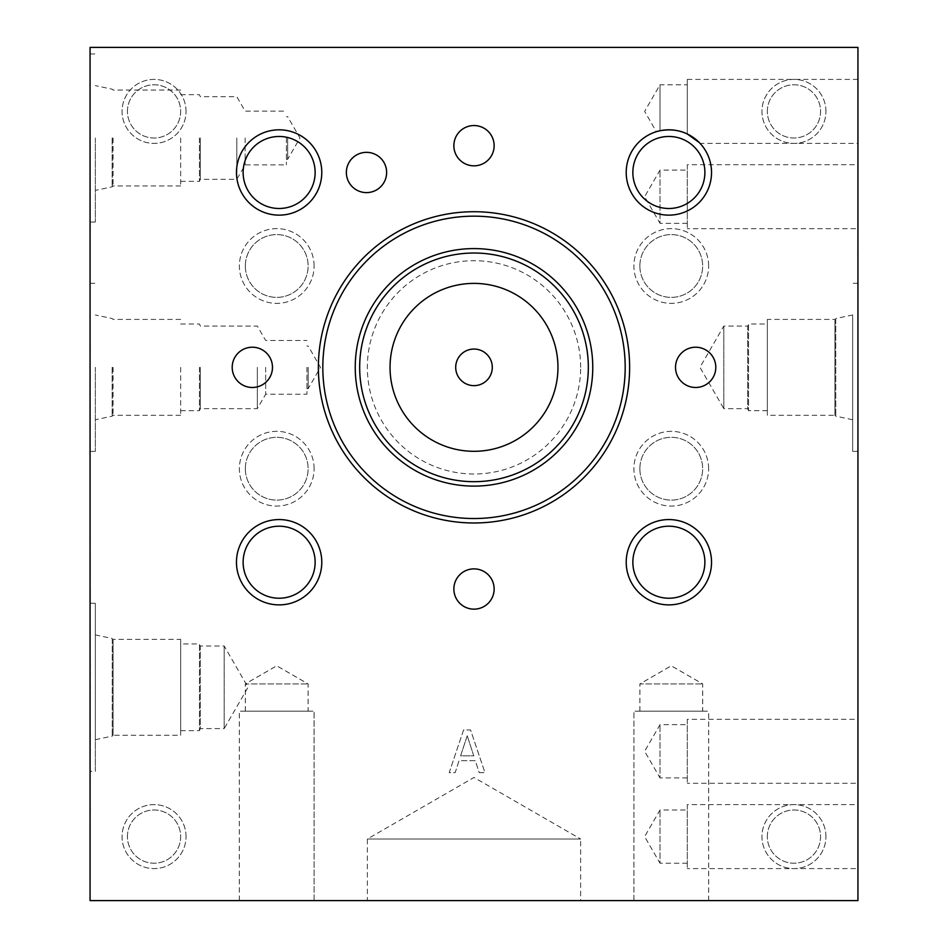 <?xml version="1.0" encoding="UTF-8"?>
<svg xmlns="http://www.w3.org/2000/svg" width="948" height="948" viewBox="0 0 948 948"><rect width="100%" height="100%" fill="white"/><g stroke="black" fill="none" stroke-linecap="round" stroke-linejoin="round"><path stroke-width="0.71" stroke-dasharray="4.74 3.56" d="M467.21 735.766L473.775 755.852L460.61 755.852L467.21 735.766L473.775 755.852L460.61 755.852L467.21 735.766M479.202 772.62L484.938 772.62L470.564 729.96L463.572 729.96L449.198 772.62L455.182 772.62L459.045 760.699L475.327 760.699L479.202 772.62L484.938 772.62L470.564 729.96L463.572 729.96L449.198 772.62L455.182 772.62L459.045 760.699L475.327 760.699L479.202 772.62M90.06 900.6L857.94 900.6L857.94 47.4L90.06 47.4L90.06 900.6M825.945 111.39A31.995 31.995 0 0 0 793.95 79.395A31.995 31.995 0 0 0 761.955 111.39A31.995 31.995 0 0 0 793.95 143.385A31.995 31.995 0 0 0 825.945 111.39A31.995 31.995 0 0 1 793.95 143.385A31.995 31.995 0 0 1 761.955 111.39A31.995 31.995 0 0 1 793.95 79.395A31.995 31.995 0 0 1 825.945 111.39M825.945 836.61A31.995 31.995 0 0 0 793.95 804.615A31.995 31.995 0 0 0 761.955 836.61A31.995 31.995 0 0 0 793.95 868.605A31.995 31.995 0 0 0 825.945 836.61A31.995 31.995 0 0 1 793.95 868.605A31.995 31.995 0 0 1 761.955 836.61A31.995 31.995 0 0 1 793.95 804.615A31.995 31.995 0 0 1 825.945 836.61M186.045 836.61A31.995 31.995 0 0 0 154.05 804.615A31.995 31.995 0 0 0 122.055 836.61A31.995 31.995 0 0 0 154.05 868.605A31.995 31.995 0 0 0 186.045 836.61A31.995 31.995 0 0 1 154.05 868.605A31.995 31.995 0 0 1 122.055 836.61A31.995 31.995 0 0 1 154.05 804.615A31.995 31.995 0 0 1 186.045 836.61M186.045 111.39A31.995 31.995 0 0 0 154.05 79.395A31.995 31.995 0 0 0 122.055 111.39A31.995 31.995 0 0 0 154.05 143.385A31.995 31.995 0 0 0 186.045 111.39A31.995 31.995 0 0 1 154.05 143.385A31.995 31.995 0 0 1 122.055 111.39A31.995 31.995 0 0 1 154.05 79.395A31.995 31.995 0 0 1 186.045 111.39M580.65 367.35A106.65 106.65 0 0 0 474 260.7A106.65 106.65 0 0 0 367.35 367.35A106.65 106.65 0 0 0 474 474A106.65 106.65 0 0 0 580.65 367.35A106.65 106.65 0 0 1 474 474A106.65 106.65 0 0 1 367.35 367.35A106.65 106.65 0 0 1 474 260.7A106.65 106.65 0 0 1 580.65 367.35M314.108 468.715A37.375 37.375 0 0 0 276.745 431.34A37.375 37.375 0 0 0 239.37 468.715A37.375 37.375 0 0 0 276.745 506.078A37.375 37.375 0 0 0 314.108 468.715A37.375 37.375 0 0 1 276.745 506.078A37.375 37.375 0 0 1 239.37 468.715A37.375 37.375 0 0 1 276.745 431.34A37.375 37.375 0 0 1 314.108 468.715M708.63 265.985A37.375 37.375 0 0 0 671.255 228.622A37.375 37.375 0 0 0 633.892 265.985A37.375 37.375 0 0 0 671.255 303.36A37.375 37.375 0 0 0 708.63 265.985A37.375 37.375 0 0 1 671.255 303.36A37.375 37.375 0 0 1 633.892 265.985A37.375 37.375 0 0 1 671.255 228.622A37.375 37.375 0 0 1 708.63 265.985M708.63 468.715A37.375 37.375 0 0 0 671.255 431.34A37.375 37.375 0 0 0 633.892 468.715A37.375 37.375 0 0 0 671.255 506.078A37.375 37.375 0 0 0 708.63 468.715A37.375 37.375 0 0 1 671.255 506.078A37.375 37.375 0 0 1 633.892 468.715A37.375 37.375 0 0 1 671.255 431.34A37.375 37.375 0 0 1 708.63 468.715M314.108 265.985A37.375 37.375 0 0 0 276.745 228.622A37.375 37.375 0 0 0 239.37 265.985A37.375 37.375 0 0 0 276.745 303.36A37.375 37.375 0 0 0 314.108 265.985A37.375 37.375 0 0 1 276.745 303.36A37.375 37.375 0 0 1 239.37 265.985A37.375 37.375 0 0 1 276.745 228.622A37.375 37.375 0 0 1 314.108 265.985M90.06 217.53L90.333 187.728L90.06 217.53M90.06 246.089L90.333 225.28L90.06 246.089M90.06 233.018L90.06 225.28L90.06 233.018M857.94 252.962L857.94 287.457L857.667 252.962M90.06 729.605L90.333 710.218L90.06 729.605M90.06 714.519L90.333 728.976L90.06 714.519M90.06 688.829L90.06 700.726L90.333 688.829M90.06 700.726L90.333 694.789L90.333 700.726M90.06 705.146L90.06 684.409L90.333 705.146M90.333 684.409L90.333 694.789L90.06 684.409M90.06 639.805L90.06 649.807L90.333 639.805M90.06 631.321L90.06 658.481L90.333 631.321M90.06 632.292L90.06 642.294L90.333 632.292M90.06 579.346L90.333 559.356L90.06 579.346M90.06 578.007L90.06 560.031L90.333 578.007M90.06 546.901L90.06 554.592L90.333 546.901M90.06 553.182L90.333 546.06L90.06 553.182M90.06 546.214L90.333 543.477L90.06 546.214M90.06 543.642L90.333 536.544L90.06 543.642M90.06 536.544L90.333 535.099L90.06 536.544M90.06 535.099L90.333 542.801L90.06 535.099M90.06 603.331L90.06 584.027L90.333 603.331M90.333 589.538L90.333 603.153L90.333 589.538M90.06 674.881L90.333 660.638L90.333 674.881M90.06 664.714L90.333 679.289L90.06 664.714M90.06 736.406L90.333 753.044L90.333 736.406M90.06 753.044L90.06 732.022L90.333 753.044M90.333 732.022L90.333 735.565L90.06 732.022M90.06 775.239L90.333 759.419L90.06 775.239M90.06 765.309L90.06 759.419L90.06 765.309M90.06 757.345L90.06 745.555L90.333 757.345M90.06 708.689L90.06 696.899L90.333 708.689M90.06 620.727L90.333 592.927L90.06 620.727M90.06 567.046L90.06 589.857L90.333 567.046M90.06 554.936L90.06 535.94L90.333 554.936M90.06 677.239L90.333 654.037L90.06 677.239M90.06 733.017L90.06 740.72L90.333 733.017M90.06 781.673L90.06 769.883L90.333 781.673M90.06 804.058L90.333 774.267L90.06 804.058M90.06 834.761L90.333 808.454L90.06 834.761M90.06 366.485L90.06 346.257L90.333 366.485M90.06 138.005L90.06 222.045L90.06 138.005M90.06 687.3L90.06 603.26L90.06 687.3M90.06 367.35L90.06 451.39L90.06 367.35M90.06 765.048L90.333 763.626L90.06 765.048M90.06 763.626L90.333 756.504L90.06 763.626M90.06 756.67L90.333 753.933L90.06 756.67M90.06 747L90.333 745.555L90.06 747M90.06 745.555L90.333 753.245L90.06 745.555M90.06 716.392L90.333 714.97L90.06 716.392M90.06 714.97L90.333 707.824L90.06 714.97M90.06 708.002L90.333 705.276L90.06 708.002M90.06 698.344L90.333 696.899L90.06 698.344M90.06 696.899L90.333 704.589L90.06 696.899M90.06 571.17L90.06 581.183L90.333 571.17M90.06 552.494L90.06 540.253L90.333 552.494M90.06 722.672L90.333 721.227L90.06 722.672M90.06 721.227L90.333 728.917L90.06 721.227M90.06 789.376L90.333 787.954L90.06 789.376M90.06 787.954L90.333 780.808L90.06 787.954M90.06 780.998L90.333 778.261L90.06 780.998M90.06 778.261L90.333 771.328L90.06 778.261M90.06 771.328L90.333 769.883L90.06 771.328L95.345 771.34L95.345 687.3L95.345 771.34M90.06 769.883L90.333 777.585L90.06 769.883M90.06 813.811L90.333 832.996L90.06 813.811M90.06 379.828L90.333 346.257L90.06 379.828M819.285 900.6L803.94 900.6L819.285 900.327M818.219 900.6L803.94 900.6L818.219 900.327M827.201 900.6L798.275 900.6L827.201 900.327M314.072 900.6L239.334 900.6L314.108 900.6L314.072 711.19L239.334 711.19L314.108 711.19L314.108 900.6M708.666 900.6L633.928 900.6L708.666 900.6L708.666 711.19L633.928 711.19L708.666 711.19M708.63 900.6L633.892 900.6L708.63 900.6L708.63 711.19L633.892 711.19L708.63 711.19M580.65 900.6L367.35 900.6L580.65 900.6L580.65 839.027L367.35 839.027L580.65 839.027L474 777.455L367.35 839.027L367.35 900.6M245.342 265.985A31.402 31.402 0 0 1 276.745 234.594A31.402 31.402 0 0 1 308.136 265.985A31.402 31.402 0 0 1 276.745 297.388A31.402 31.402 0 0 1 245.342 265.985A31.402 31.402 0 0 1 292.434 238.801A31.402 31.402 0 0 1 292.434 293.181A31.402 31.402 0 0 1 245.342 265.985M639.864 468.715A31.402 31.402 0 0 1 671.255 437.312A31.402 31.402 0 0 1 702.658 468.715A31.402 31.402 0 0 1 671.255 500.106A31.402 31.402 0 0 1 639.864 468.715A31.402 31.402 0 0 1 686.956 441.519A31.402 31.402 0 0 1 686.956 495.899A31.402 31.402 0 0 1 639.864 468.715M639.864 265.985A31.402 31.402 0 0 1 671.255 234.594A31.402 31.402 0 0 1 702.658 265.985A31.402 31.402 0 0 1 671.255 297.388A31.402 31.402 0 0 1 639.864 265.985A31.402 31.402 0 0 1 686.956 238.801A31.402 31.402 0 0 1 686.956 293.181A31.402 31.402 0 0 1 639.864 265.985M245.342 468.715A31.402 31.402 0 0 1 276.745 437.312A31.402 31.402 0 0 1 308.136 468.715A31.402 31.402 0 0 1 276.745 500.106A31.402 31.402 0 0 1 245.342 468.715A31.402 31.402 0 0 1 292.434 441.519A31.402 31.402 0 0 1 292.434 495.899A31.402 31.402 0 0 1 245.342 468.715M245.307 711.19L245.307 683.923L308.1 683.923L245.307 683.923L276.709 665.804L308.1 683.923L308.1 711.19L245.307 711.19L308.1 711.19M239.334 900.6L239.334 711.19M639.9 711.19L639.9 683.923L702.693 683.923L639.9 683.923L671.291 665.804L702.693 683.923L702.693 711.19L639.9 711.19L702.693 711.19M633.928 900.6L633.928 711.19L633.892 900.6M639.864 711.19L639.864 683.923L702.658 683.923L639.864 683.923L671.255 665.804L702.658 683.923L702.658 711.19L639.864 711.19L702.658 711.19M245.342 711.19L245.342 683.923L308.136 683.923L245.342 683.923L276.745 665.804L308.136 683.923L308.136 711.19L245.342 711.19L308.136 711.19M239.37 900.6L239.37 711.19M127.435 111.39A26.615 26.615 0 0 1 154.05 84.775A26.615 26.615 0 0 1 180.665 111.39A26.615 26.615 0 0 1 154.05 138.005A26.615 26.615 0 0 1 127.435 111.39A26.615 26.615 0 0 1 167.358 88.342A26.615 26.615 0 0 1 167.358 134.438A26.615 26.615 0 0 1 127.435 111.39M127.435 836.61A26.615 26.615 0 0 1 154.05 809.995A26.615 26.615 0 0 1 180.665 836.61A26.615 26.615 0 0 1 154.05 863.225A26.615 26.615 0 0 1 127.435 836.61A26.615 26.615 0 0 1 167.358 813.562A26.615 26.615 0 0 1 167.358 859.658A26.615 26.615 0 0 1 127.435 836.61M767.335 836.61A26.615 26.615 0 0 1 793.95 809.995A26.615 26.615 0 0 1 820.565 836.61A26.615 26.615 0 0 1 793.95 863.225A26.615 26.615 0 0 1 767.335 836.61A26.615 26.615 0 0 1 807.258 813.562A26.615 26.615 0 0 1 807.258 859.658A26.615 26.615 0 0 1 767.335 836.61M767.335 111.39A26.615 26.615 0 0 1 793.95 84.775A26.615 26.615 0 0 1 820.565 111.39A26.615 26.615 0 0 1 793.95 138.005A26.615 26.615 0 0 1 767.335 111.39A26.615 26.615 0 0 1 807.258 88.342A26.615 26.615 0 0 1 807.258 134.438A26.615 26.615 0 0 1 767.335 111.39M95.345 138.005L95.345 222.045L95.345 138.005M112.148 138.005L112.148 186.815L112.148 138.005M112.243 138.005L112.243 186.815L112.243 138.005M113.096 138.005L113.096 185.962L113.096 138.005M180.665 138.005L180.665 185.962L180.665 138.005M199.424 138.005L199.424 181.352L199.424 138.005M200.336 138.005L200.336 179.302L200.336 138.005M236.81 138.005L236.81 179.302L236.81 138.005M245.141 138.005L245.141 164.881L245.141 138.005M286.414 138.005L286.414 164.881L286.414 138.005M287.647 138.005L287.647 159.335L287.647 138.005M723.81 408.647L723.81 326.053L723.81 408.647L699.968 367.35L723.81 326.053L747.652 326.053L747.652 408.647L723.81 408.647M767.335 410.685L748.565 410.685L747.652 408.647L747.652 326.053L748.565 324.015L748.565 410.685L748.565 324.015L767.335 324.015L767.335 410.685L767.335 324.015M767.335 319.405L767.335 415.295L767.335 319.405L834.904 319.405L834.904 415.295L767.335 415.295M852.655 419.739L835.757 416.148L834.904 415.295L834.904 319.405L835.757 318.552L835.792 416.148L835.757 318.552L852.655 314.961L852.655 451.39L852.655 314.961M857.94 367.35L857.94 451.39L857.94 367.35M687.3 777.905L660.009 777.905L660.009 724.675L660.009 777.905L644.64 751.29L660.009 724.675L687.3 724.675L687.3 777.905L687.3 724.675M687.3 719.295L687.3 783.285L687.3 719.295L857.94 719.295L857.94 783.285L687.3 783.285M857.94 783.285L857.94 719.295M687.3 863.225L660.009 863.225L660.009 809.995L660.009 863.225L644.64 836.61L660.009 809.995L687.3 809.995L687.3 863.225L687.3 809.995M687.3 804.615L687.3 868.605L687.3 804.615L857.94 804.615L857.94 868.605L687.3 868.605M857.94 868.605L857.94 804.615M660.009 130.753L656.36 131.689L644.64 111.39L660.009 84.775L660.009 130.753L660.009 84.775L687.3 84.775L687.3 134L687.3 84.775M687.3 134L687.3 79.395L687.3 134C695.714 139.19 699.968 142.319 700.074 143.385L857.94 143.385L857.94 79.395L857.94 143.385M699.221 142.496L700.074 143.385M687.3 223.325L660.009 223.325L660.009 170.095L660.009 223.325L644.64 196.71L660.009 170.095L687.3 170.095L687.3 223.325L687.3 170.095M687.3 164.715L687.3 228.705L687.3 164.715L857.94 164.715L857.94 228.705L687.3 228.705M857.94 228.705L857.94 164.715M224.19 728.597L224.19 646.003L224.19 728.597L248.032 687.3L224.19 646.003L200.348 646.003L200.348 728.597L224.19 728.597M180.665 730.635L199.436 730.635L200.348 728.597L200.348 646.003L199.436 643.965L199.436 730.635L199.436 643.965L180.665 643.965L180.665 730.635L180.665 643.965M180.665 639.355L180.665 735.245L180.665 639.355L113.096 639.355L113.096 735.245L180.665 735.245M95.345 739.689L112.243 736.098L113.096 735.245L113.096 639.355L112.243 638.502L112.208 736.098L112.243 638.502L95.345 634.911L95.345 687.3L95.345 603.26L95.345 739.689L95.345 634.911M95.345 367.35L95.345 451.39L95.345 367.35M112.148 367.35L112.148 416.148L112.148 367.35M112.243 367.35L112.243 416.148L112.243 367.35M113.096 367.35L113.096 415.295L113.096 367.35M180.665 367.35L180.665 415.295L180.665 367.35M199.424 367.35L199.424 410.697L199.424 367.35M200.336 367.35L200.336 408.647L200.336 367.35M257.335 367.35L257.335 408.647L257.335 367.35M265.665 367.35L265.665 394.226L265.665 367.35M306.939 367.35L306.939 394.226L306.939 367.35M308.171 367.35L308.171 388.68L308.171 367.35M346.364 172.477A20.133 20.133 0 0 0 366.497 192.61A20.133 20.133 0 0 0 386.63 172.477A20.133 20.133 0 0 0 366.497 152.344A20.133 20.133 0 0 0 346.364 172.477M232.201 367.35A20.133 20.133 0 0 0 252.334 387.483A20.133 20.133 0 0 0 272.479 367.35A20.133 20.133 0 0 0 252.334 347.217A20.133 20.133 0 0 0 232.201 367.35M453.867 589.016A20.133 20.133 0 0 0 474 609.149A20.133 20.133 0 0 0 494.133 589.016A20.133 20.133 0 0 0 474 568.871A20.133 20.133 0 0 0 453.867 589.016M675.521 367.35A20.133 20.133 0 0 0 695.666 387.483A20.133 20.133 0 0 0 715.799 367.35A20.133 20.133 0 0 0 695.666 347.217A20.133 20.133 0 0 0 675.521 367.35M453.867 145.684A20.133 20.133 0 0 0 474 165.829A20.133 20.133 0 0 0 494.133 145.684A20.133 20.133 0 0 0 474 125.551A20.133 20.133 0 0 0 453.867 145.684M243.126 172.477A36 36 0 0 0 279.127 208.489A36 36 0 0 0 315.139 172.477A36 36 0 0 0 279.127 136.476A36 36 0 0 0 243.126 172.477M321.787 172.477A42.66 42.66 0 0 0 279.127 129.817A42.66 42.66 0 0 0 236.467 172.477A42.66 42.66 0 0 0 279.127 215.137A42.66 42.66 0 0 0 321.787 172.477M632.861 562.223A36 36 0 0 0 668.873 598.224A36 36 0 0 0 704.874 562.223A36 36 0 0 0 668.873 526.211A36 36 0 0 0 632.861 562.223M711.533 562.223A42.66 42.66 0 0 0 668.873 519.563A42.66 42.66 0 0 0 626.213 562.223A42.66 42.66 0 0 0 668.873 604.883A42.66 42.66 0 0 0 711.533 562.223M243.126 562.223A36 36 0 0 0 279.127 598.224A36 36 0 0 0 315.139 562.223A36 36 0 0 0 279.127 526.211A36 36 0 0 0 243.126 562.223M321.787 562.223A42.66 42.66 0 0 0 279.127 519.563A42.66 42.66 0 0 0 236.467 562.223A42.66 42.66 0 0 0 279.127 604.883A42.66 42.66 0 0 0 321.787 562.223M632.861 172.477A36 36 0 0 0 668.873 208.489A36 36 0 0 0 704.874 172.477A36 36 0 0 0 668.873 136.476A36 36 0 0 0 632.861 172.477M711.533 172.477A42.66 42.66 0 0 0 668.873 129.817A42.66 42.66 0 0 0 626.213 172.477A42.66 42.66 0 0 0 668.873 215.137A42.66 42.66 0 0 0 711.533 172.477M629.626 367.35A155.626 155.626 0 0 1 474 522.976A155.626 155.626 0 0 1 318.374 367.35A155.626 155.626 0 0 1 474 211.724A155.626 155.626 0 0 1 629.626 367.35M625.182 367.35A151.182 151.182 0 0 1 474 518.532A151.182 151.182 0 0 1 322.818 367.35A151.182 151.182 0 0 1 474 216.168A151.182 151.182 0 0 1 625.182 367.35M588.329 367.35A114.329 114.329 0 0 1 474 481.679A114.329 114.329 0 0 1 359.671 367.35A114.329 114.329 0 0 1 474 253.021A114.329 114.329 0 0 1 588.329 367.35M557.957 367.35A83.957 83.957 0 0 1 474 451.307A83.957 83.957 0 0 1 390.043 367.35A83.957 83.957 0 0 1 474 283.393A83.957 83.957 0 0 1 557.957 367.35M90.06 222.045L95.345 222.045M90.06 53.965L95.345 53.965M180.665 90.06L113.096 90.06L112.243 89.207L95.345 85.628M180.665 185.962L113.096 185.962L112.243 186.815L95.345 190.394M180.665 181.352L199.424 181.352L200.336 179.302L236.81 179.302L245.141 164.881L286.414 164.881M180.665 94.67L199.424 94.67L200.336 96.72L236.81 96.72L245.141 111.129L286.414 111.129M286.414 159.335L287.647 159.335L299.971 138.005L287.647 116.675L286.414 116.675M857.94 283.31L852.655 283.31M857.94 451.39L852.655 451.39M687.3 79.395L857.94 79.395M90.06 603.26L95.345 603.26M90.06 451.39L95.345 451.39M90.06 283.31L95.345 283.31M180.665 319.405L113.096 319.405L112.243 318.552L95.345 314.961M180.665 415.295L113.096 415.295L112.243 416.148L95.345 419.739M180.665 410.697L199.424 410.697L200.336 408.647L257.335 408.647L265.665 394.226L306.939 394.226M180.665 324.003L199.424 324.003L200.336 326.053L257.335 326.053L265.665 340.474L306.939 340.474M306.939 388.68L308.171 388.68L320.495 367.35L308.171 346.02L306.939 346.02"/><path stroke-width="1.42" d="M90.06 47.4L90.06 900.6L857.94 900.6L857.94 47.4L90.06 47.4M455.704 367.35A18.296 18.296 0 0 1 483.148 351.507A18.296 18.296 0 0 1 483.148 383.193A18.296 18.296 0 0 1 455.704 367.35M656.36 131.689L660.009 130.753C670.094 128.94 679.195 130.03 687.3 134C679.195 130.03 670.094 128.94 660.009 130.753M687.3 134L699.221 142.496M346.364 172.477A20.133 20.133 0 0 1 366.497 152.344A20.133 20.133 0 0 1 386.63 172.477A20.133 20.133 0 0 1 366.497 192.61A20.133 20.133 0 0 1 346.364 172.477M232.201 367.35A20.133 20.133 0 0 1 252.334 347.217A20.133 20.133 0 0 1 272.479 367.35A20.133 20.133 0 0 1 252.334 387.483A20.133 20.133 0 0 1 232.201 367.35M453.867 589.016A20.133 20.133 0 0 1 474 568.871A20.133 20.133 0 0 1 494.133 589.016A20.133 20.133 0 0 1 474 609.149A20.133 20.133 0 0 1 453.867 589.016M675.521 367.35A20.133 20.133 0 0 1 695.666 347.217A20.133 20.133 0 0 1 715.799 367.35A20.133 20.133 0 0 1 695.666 387.483A20.133 20.133 0 0 1 675.521 367.35M453.867 145.684A20.133 20.133 0 0 1 474 125.551A20.133 20.133 0 0 1 494.133 145.684A20.133 20.133 0 0 1 474 165.829A20.133 20.133 0 0 1 453.867 145.684M243.126 172.477A36 36 0 0 0 297.127 203.666A36 36 0 0 0 297.127 141.299A36 36 0 0 0 243.126 172.477M236.467 172.477A42.66 42.66 0 0 1 279.127 129.817A42.66 42.66 0 0 1 321.787 172.477A42.66 42.66 0 0 1 279.127 215.137A42.66 42.66 0 0 1 236.467 172.477M632.861 562.223A36 36 0 0 0 686.873 593.401A36 36 0 0 0 686.873 531.034A36 36 0 0 0 632.861 562.223M626.213 562.223A42.66 42.66 0 0 1 668.873 519.563A42.66 42.66 0 0 1 711.533 562.223A42.66 42.66 0 0 1 668.873 604.883A42.66 42.66 0 0 1 626.213 562.223M243.126 562.223A36 36 0 0 0 297.127 593.401A36 36 0 0 0 297.127 531.034A36 36 0 0 0 243.126 562.223M236.467 562.223A42.66 42.66 0 0 1 279.127 519.563A42.66 42.66 0 0 1 321.787 562.223A42.66 42.66 0 0 1 279.127 604.883A42.66 42.66 0 0 1 236.467 562.223M632.861 172.477A36 36 0 0 0 686.873 203.666A36 36 0 0 0 686.873 141.299A36 36 0 0 0 632.861 172.477M626.213 172.477A42.66 42.66 0 0 1 668.873 129.817A42.66 42.66 0 0 1 711.533 172.477A42.66 42.66 0 0 1 668.873 215.137A42.66 42.66 0 0 1 626.213 172.477M318.374 367.35A155.626 155.626 0 0 1 474 211.724A155.626 155.626 0 0 1 629.626 367.35A155.626 155.626 0 0 1 474 522.976A155.626 155.626 0 0 1 318.374 367.35M625.182 367.35A151.182 151.182 0 0 1 474 518.532A151.182 151.182 0 0 1 322.818 367.35A151.182 151.182 0 0 1 474 216.168A151.182 151.182 0 0 1 625.182 367.35M592.761 367.35A118.761 118.761 0 0 1 474 486.111A118.761 118.761 0 0 1 355.239 367.35A118.761 118.761 0 0 1 474 248.589A118.761 118.761 0 0 1 592.761 367.35M588.329 367.35A114.329 114.329 0 0 1 474 481.679A114.329 114.329 0 0 1 359.671 367.35A114.329 114.329 0 0 1 474 253.021A114.329 114.329 0 0 1 588.329 367.35M557.957 367.35A83.957 83.957 0 0 1 474 451.307A83.957 83.957 0 0 1 390.043 367.35A83.957 83.957 0 0 1 474 283.393A83.957 83.957 0 0 1 557.957 367.35"/></g></svg>
